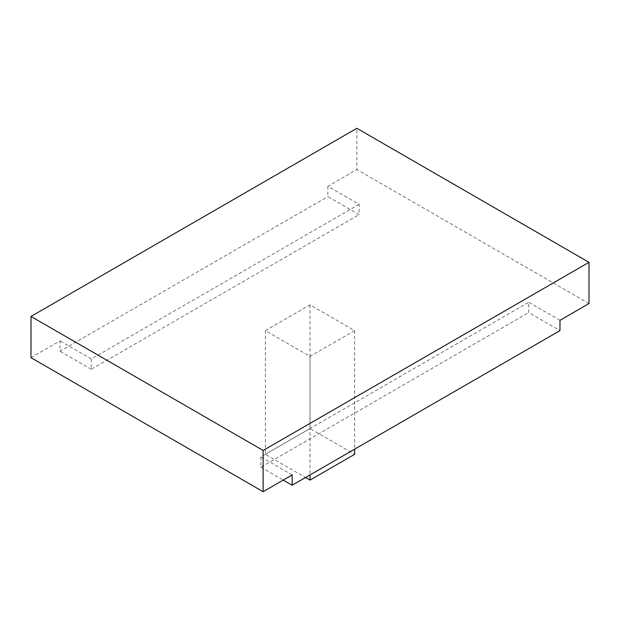 <?xml version="1.0" encoding="UTF-8"?>
<svg xmlns="http://www.w3.org/2000/svg" width="620" height="620" viewBox="0 0 620 620"><rect width="100%" height="100%" fill="white"/><g stroke="black" fill="none" stroke-linecap="round" stroke-linejoin="round"><path stroke-width="0.46" stroke-dasharray="3.1 2.33" d="M327.856 186.294L327.856 196.602L359.104 214.644L359.104 204.329L327.856 186.294L356.872 169.539L356.872 128.301M31 357.678L60.016 340.93L60.016 351.238L327.856 196.602M559.984 320.308L528.736 302.265L528.736 312.581L559.984 330.615M292.144 474.943L260.896 456.901L528.736 302.265M359.104 204.329L91.264 358.965L60.016 340.93M589 303.56L356.872 169.539M265.36 330.615L310 304.846L354.64 330.615L310 356.392L265.36 330.615L265.36 454.328L305.536 477.524M91.264 358.965L91.264 369.28L359.104 214.644M91.264 369.28L60.016 351.238M260.896 456.901L260.896 467.216L528.736 312.581M260.896 467.216L283.216 480.097M310 356.392L310 474.943M354.64 330.615L354.64 449.175M310 304.846L310 428.56L354.64 454.328M310 428.56L265.36 454.328"/><path stroke-width="0.93" d="M263.128 491.699L31 357.678L31 316.44L356.872 128.301L589 262.322L263.128 450.461L263.128 491.699L292.144 474.943L292.144 485.251L283.216 480.097M589 262.322L589 303.56L559.984 320.308L559.984 330.615L292.144 485.251M31 316.44L263.128 450.461M310 474.943L310 480.105L305.536 477.524M354.64 449.175L354.64 454.328L310 480.105"/></g></svg>
